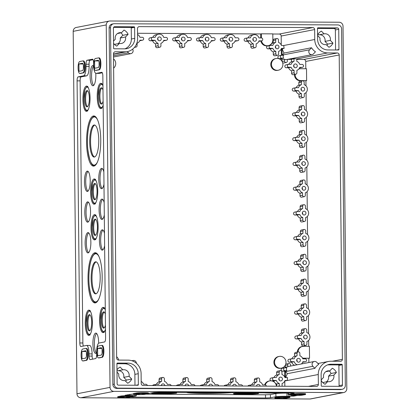 <?xml version="1.0" encoding="UTF-8"?>
<svg xmlns="http://www.w3.org/2000/svg" width="420" height="420" viewBox="0 0 420 420"><rect width="100%" height="100%" fill="white"/><g stroke="black" fill="none" stroke-linecap="round" stroke-linejoin="round"><path stroke-width="0.63" d="M249.575 392.899A12.631 0.683 -0.6 0 1 258.641 393.456A12.631 0.683 -0.6 0 1 246.02 394.27A12.631 0.683 -0.6 0 1 233.384 393.719A12.631 0.683 -0.6 0 1 249.575 392.899M167.664 392.459A12.631 0.683 -0.6 0 1 176.731 393.01A12.631 0.683 -0.6 0 1 164.11 393.824A12.631 0.683 -0.6 0 1 151.473 393.278A12.631 0.683 -0.6 0 1 167.664 392.459M281.579 392.942A12.631 0.683 -0.6 0 1 264.306 392.847M231.646 392.669A25.09 1.349 -0.6 0 1 204.545 393.435A25.09 1.349 -0.6 0 1 186.606 392.427M145.913 394.165L265.498 394.805L270.428 394.611L275.887 393.556L275.924 396.727A8.935 0.483 179.4 0 1 287.018 396.286L293.848 396.097L297.218 395.446M288.151 393.12L286.981 393.115A8.935 0.483 179.4 0 0 275.887 393.556M288.514 392.978L288.53 394.286L294.152 393.167L291.302 392.994L158.907 392.28L153.977 392.474L148.517 393.53A8.935 0.483 179.4 0 1 148.428 393.545M288.53 394.286A8.935 0.483 179.4 0 0 288.162 394.427A8.935 0.483 179.4 0 0 290.582 394.732M130.468 397.152L265.529 397.981L270.459 397.782L275.924 396.727M133.429 393.981L125.108 395.252L129.859 395.435A8.935 0.483 179.4 0 1 136.274 395.829A8.935 0.483 179.4 0 1 135.912 395.971L132.741 396.585M113.584 23.782L112.182 24.056A3.969 3.806 79 0 0 109.127 27.935L112.859 384.421A3.969 3.806 79 0 0 116.713 388.406L340.158 389.613A3.969 3.806 79 0 0 340.872 389.545L342.269 389.277A3.969 3.806 79 0 0 345.324 385.397L341.591 28.912A3.969 3.806 79 0 0 337.743 24.922L114.298 23.72A3.969 3.806 79 0 0 110.528 27.662L114.261 384.153A3.969 3.806 79 0 0 118.115 388.138L341.56 389.34A3.969 3.806 79 0 0 342.269 389.277M339.166 22.234L110.008 21A3.969 3.806 79 0 0 106.239 24.943L110.035 387.382A3.969 3.806 79 0 0 113.883 391.367L343.046 392.6A3.969 3.806 79 0 0 346.815 388.657L343.019 26.224A3.969 3.806 79 0 0 339.166 22.234M282.639 62.738A1.46 1.397 79 0 0 283.721 62.99L286.241 62.501A1.46 1.397 79 0 1 284.56 61.058L284.545 59.22A2.861 2.74 79 0 0 286.461 59.582L312.092 54.621A2.861 2.74 79 0 0 313.509 53.844L315.452 51.807A13.372 12.81 79 0 1 311.53 47.749L309.587 49.786A2.861 2.74 79 0 0 312.092 54.621M286.241 62.501A1.46 1.397 79 0 0 287.364 61.073L287.343 59.409M284.545 59.22L282.019 59.708L282.041 61.336M281.516 55.319A1.46 1.397 79 0 0 281.81 58.207L283.574 58.217A2.861 2.74 79 0 1 283.542 55.304L281.778 55.293A1.46 1.397 79 0 0 281.516 55.319L278.995 55.807A1.46 1.397 79 0 0 279.29 58.695L281.054 58.706A2.861 2.74 79 0 0 282.019 59.708M283.574 58.217L281.054 58.706M284.786 367.789A1.46 1.397 79 0 0 285.08 370.681L282.56 371.17A1.46 1.397 79 0 1 282.266 368.277L284.786 367.789A1.46 1.397 79 0 1 285.049 367.768L286.813 367.773A2.861 2.74 79 0 0 286.844 370.692L284.324 371.18A2.861 2.74 79 0 0 284.687 371.679L285.39 371.543A2.861 2.74 79 0 0 285.448 371.606L287.438 373.663A13.372 12.81 79 0 0 285.847 377.585M285.08 370.681L286.844 370.692M282.56 371.17L284.324 371.18M285.222 365.358A1.46 1.397 79 0 0 285.222 365.431L285.243 367.269A2.861 2.74 79 0 0 284.597 367.826M290.556 366.067L290.546 364.959A1.46 1.397 79 0 0 288.866 363.52A1.46 1.397 79 0 0 287.742 364.943L287.763 366.781L285.243 367.269M288.866 363.52L286.346 364.009A1.46 1.397 79 0 0 285.679 364.35M287.763 366.781A2.861 2.74 79 0 1 288.645 366.44L314.276 361.478A2.861 2.74 79 0 1 316.738 362.276L318.728 364.334A13.372 12.81 79 0 0 314.89 368.351L287.438 373.663M314.276 361.478A2.861 2.74 79 0 0 312.9 366.293L314.89 368.351M309.587 49.786L282.135 55.099A2.861 2.74 79 0 0 282.077 55.162L281.374 55.298A2.861 2.74 79 0 0 281.327 55.356M311.53 47.749L284.083 53.062L282.135 55.099M136.405 363.3A2.861 2.74 79 0 0 132.221 360.854M127.281 51.613L128.473 52.846A2.861 2.74 79 0 0 132.599 49.182M298.546 362.182A1.911 1.832 79 0 0 300.321 359.93A1.911 1.832 79 0 0 298.163 358.397A1.911 1.832 79 0 0 298.546 362.182M301.381 363.972A4.715 4.515 79 0 0 302.841 361.756L305.209 361.767A1.46 1.397 79 0 0 306.584 360.181A1.46 1.397 79 0 0 305.177 358.853L302.81 358.843A4.715 4.515 79 0 0 299.88 355.803L299.854 353.341A1.46 1.397 79 0 0 298.174 351.902A1.46 1.397 79 0 0 297.05 353.33L297.077 355.793A4.715 4.515 79 0 0 294.205 358.796L291.842 358.78A1.46 1.397 79 0 0 290.467 360.37A1.46 1.397 79 0 0 291.874 361.699L294.236 361.709A4.715 4.515 79 0 0 297.171 364.744L297.171 364.786M302.657 362.255L302.683 362.255A1.46 1.397 79 0 0 302.946 362.234L305.471 361.746M297.171 364.744L294.651 365.274M294.236 361.709L291.716 362.197A4.715 4.515 79 0 0 294.651 365.232M291.58 358.806L289.06 359.294A1.46 1.397 79 0 0 289.354 362.187L291.716 362.197M297.077 355.793L294.556 356.276A4.715 4.515 79 0 0 291.869 358.78M298.174 351.902L295.654 352.391A1.46 1.397 79 0 0 294.53 353.819L294.556 356.276M280.644 380.919A1.911 1.832 79 0 0 282.424 378.667A1.911 1.832 79 0 0 278.801 379.181A1.911 1.832 79 0 0 280.644 380.919M280.276 370.639A1.46 1.397 79 0 0 279.153 372.068L276.633 372.556A1.46 1.397 79 0 1 277.756 371.128L280.276 370.639A1.46 1.397 79 0 1 281.951 372.083L281.978 374.546A4.715 4.515 79 0 1 284.912 377.58L287.275 377.591A1.46 1.397 79 0 1 287.579 377.627A13.372 12.81 79 0 0 287.306 380.504L284.76 380.993M279.153 372.068L279.179 374.53A4.715 4.515 79 0 0 276.308 377.533L273.945 377.522A1.46 1.397 79 0 0 272.564 379.108A1.46 1.397 79 0 0 273.971 380.436L276.339 380.447A4.715 4.515 79 0 0 279.274 383.481L279.3 385.943A1.46 1.397 79 0 0 279.326 386.232M282.072 386.248A1.46 1.397 79 0 0 282.098 385.959L282.072 383.497A4.715 4.515 79 0 0 284.944 380.494L287.306 380.504L318.26 374.514L318.365 384.457L308.395 386.389M279.274 383.481L276.748 383.969L276.775 386.216M276.339 380.447L273.819 380.935A4.715 4.515 79 0 0 274.522 382.321M275.226 383.087A4.715 4.515 79 0 0 276.748 383.969M271.819 380.924L273.819 380.935M273.683 377.543L271.157 378.031A1.46 1.397 79 0 0 270.926 380.814M279.179 374.53L276.659 375.018A4.715 4.515 79 0 0 273.971 377.522M276.633 372.556L276.659 375.018M295.459 67.757A1.911 1.832 79 0 0 297.239 65.499A1.911 1.832 79 0 0 293.617 66.013A1.911 1.832 79 0 0 295.459 67.757M288.498 64.376A1.46 1.397 79 0 0 288.787 67.268L286.267 67.757A1.46 1.397 79 0 1 285.978 64.864L288.498 64.376A1.46 1.397 79 0 1 288.76 64.355L291.123 64.365A4.715 4.515 79 0 1 293.995 61.362L293.969 58.9A1.46 1.397 79 0 1 294 58.585A13.372 12.81 79 0 0 296.767 58.916L296.793 61.378A4.715 4.515 79 0 1 299.728 64.412L302.09 64.423A1.46 1.397 79 0 1 302.384 67.316A1.46 1.397 79 0 1 302.122 67.342L299.602 67.825A1.46 1.397 79 0 0 299.864 67.804L302.384 67.316M288.787 67.268L291.155 67.279A4.715 4.515 79 0 0 294.089 70.319L294.116 72.776A1.46 1.397 79 0 0 295.79 74.219A1.46 1.397 79 0 0 296.914 72.791L296.887 70.329A4.715 4.515 79 0 0 299.759 67.326L302.122 67.342M294.089 70.319L291.569 70.802L291.59 73.264A1.46 1.397 79 0 0 293.27 74.708L295.79 74.219M291.155 67.279L288.635 67.767A4.715 4.515 79 0 0 291.569 70.802M286.267 67.757L288.635 67.767M293.995 61.362L291.475 61.85A4.715 4.515 79 0 0 288.787 64.355M294 58.585L292.178 58.937A1.46 1.397 79 0 0 292.147 59.252L291.449 59.388L291.475 61.85M277.169 48.82A1.911 1.832 79 0 0 278.943 46.568A1.911 1.832 79 0 0 275.326 47.082A1.911 1.832 79 0 0 277.169 48.82M318.365 384.457A1.984 1.901 79 0 1 316.481 386.431L143.131 385.497A1.984 1.901 79 0 1 141.209 383.502L141.104 373.558A13.372 12.81 79 0 0 128.132 360.139L118.582 360.087A1.984 1.901 79 0 1 116.655 358.092L113.468 53.749A1.984 1.901 79 0 1 115.353 51.776L124.903 51.828A13.372 12.81 79 0 0 127.307 51.608A13.372 12.81 79 0 0 137.592 38.546L137.492 28.602A1.984 1.901 79 0 1 139.377 26.628L312.721 27.562A1.984 1.901 79 0 1 314.648 29.558L314.748 39.501L283.799 45.491A13.372 12.81 79 0 0 284.13 48.373A1.46 1.397 79 0 1 283.831 48.405L282.009 48.757A1.46 1.397 79 0 0 282.308 48.725A13.372 12.81 79 0 0 284.083 53.062M283.799 45.491L281.431 45.481A4.715 4.515 79 0 0 278.502 42.441L278.476 39.979A1.46 1.397 79 0 0 276.796 38.54A1.46 1.397 79 0 0 275.672 39.968L275.699 42.425A4.715 4.515 79 0 0 272.832 45.434L270.464 45.418A1.46 1.397 79 0 0 269.089 47.009A1.46 1.397 79 0 0 270.496 48.337L272.858 48.347A4.715 4.515 79 0 0 275.793 51.382L275.819 53.844A1.46 1.397 79 0 0 277.499 55.288A1.46 1.397 79 0 0 278.618 53.86L278.596 51.398A4.715 4.515 79 0 0 281.463 48.395L283.831 48.405M284.051 48.389L282.308 48.725M281.279 48.893L282.009 48.757L282.077 55.162M275.793 51.382L273.273 51.87L273.299 54.332A1.46 1.397 79 0 0 274.974 55.771L277.499 55.288M272.858 48.347L270.338 48.836A4.715 4.515 79 0 0 273.273 51.87M270.202 45.444L267.682 45.932A1.46 1.397 79 0 0 267.976 48.82L270.338 48.836M275.699 42.425L273.179 42.913A4.715 4.515 79 0 0 270.491 45.418M276.796 38.54L274.276 39.029A1.46 1.397 79 0 0 273.152 40.451L273.179 42.913M305.445 338.924A1.911 1.832 79 0 0 307.219 336.667A1.911 1.832 79 0 0 303.602 337.187A1.911 1.832 79 0 0 305.445 338.924M306.779 332.546L306.752 330.083A1.46 1.397 79 0 0 305.072 328.645A1.46 1.397 79 0 0 303.949 330.073L303.975 332.53A4.715 4.515 79 0 0 301.108 335.538L298.741 335.522A1.46 1.397 79 0 0 297.365 337.113A1.46 1.397 79 0 0 298.772 338.436L301.135 338.452A4.715 4.515 79 0 0 304.07 341.486L304.096 343.949A1.46 1.397 79 0 0 305.776 345.387A1.46 1.397 79 0 0 306.894 343.964L306.873 341.502A4.715 4.515 79 0 0 306.779 332.546M304.07 341.486L301.55 341.975L301.576 344.437A1.46 1.397 79 0 0 303.25 345.875L305.776 345.387M301.135 338.452L298.615 338.94A4.715 4.515 79 0 0 301.55 341.975M298.478 335.548L295.958 336.037A1.46 1.397 79 0 0 296.252 338.924L298.615 338.94M303.975 332.53L301.455 333.018A4.715 4.515 79 0 0 298.767 335.522M305.072 328.645L302.552 329.133A1.46 1.397 79 0 0 301.429 330.556L301.455 333.018M305.183 314.144A1.911 1.832 79 0 0 306.962 311.887A1.911 1.832 79 0 0 303.34 312.401A1.911 1.832 79 0 0 305.183 314.144M306.516 307.766L306.49 305.303A1.46 1.397 79 0 0 304.815 303.86A1.46 1.397 79 0 0 303.692 305.288L303.718 307.75A4.715 4.515 79 0 0 300.846 310.753L298.483 310.742A1.46 1.397 79 0 0 297.103 312.328A1.46 1.397 79 0 0 298.51 313.656L300.877 313.667A4.715 4.515 79 0 0 303.812 316.706L303.839 319.163A1.46 1.397 79 0 0 305.513 320.607A1.46 1.397 79 0 0 306.637 319.179L306.611 316.717A4.715 4.515 79 0 0 306.516 307.766M303.812 316.706L301.292 317.189L301.313 319.651A1.46 1.397 79 0 0 302.993 321.095L305.513 320.607M300.877 313.667L298.358 314.155A4.715 4.515 79 0 0 301.292 317.189M298.221 310.763L295.701 311.252A1.46 1.397 79 0 0 295.99 314.144L298.358 314.155M303.718 307.75L301.198 308.238A4.715 4.515 79 0 0 298.51 310.742M304.815 303.86L302.295 304.348A1.46 1.397 79 0 0 301.171 305.776L301.198 308.238M304.925 289.359A1.911 1.832 79 0 0 306.7 287.102A1.911 1.832 79 0 0 303.082 287.621A1.911 1.832 79 0 0 304.925 289.359M306.259 282.98L306.233 280.518A1.46 1.397 79 0 0 304.553 279.08A1.46 1.397 79 0 0 303.434 280.502L303.455 282.965A4.715 4.515 79 0 0 300.589 285.968L298.221 285.957A1.46 1.397 79 0 0 296.846 287.543A1.46 1.397 79 0 0 298.252 288.871L300.62 288.887A4.715 4.515 79 0 0 303.55 291.921L303.576 294.383A1.46 1.397 79 0 0 305.256 295.822A1.46 1.397 79 0 0 306.38 294.399L306.353 291.937A4.715 4.515 79 0 0 306.259 282.98M303.55 291.921L301.03 292.409L301.056 294.871A1.46 1.397 79 0 0 302.736 296.31L305.256 295.822M300.62 288.887L298.095 289.369A4.715 4.515 79 0 0 301.03 292.409M297.959 285.983L295.439 286.471A1.46 1.397 79 0 0 295.733 289.359L298.095 289.369M303.455 282.965L300.935 283.453A4.715 4.515 79 0 0 298.247 285.957M304.553 279.08L302.032 279.568A1.46 1.397 79 0 0 300.909 280.991L300.935 283.453M304.663 264.574A1.911 1.832 79 0 0 306.443 262.316A1.911 1.832 79 0 0 302.82 262.836A1.911 1.832 79 0 0 304.663 264.574M305.996 258.195L305.97 255.733A1.46 1.397 79 0 0 304.295 254.294A1.46 1.397 79 0 0 303.172 255.717L303.198 258.179A4.715 4.515 79 0 0 300.326 261.188L297.964 261.172A1.46 1.397 79 0 0 296.583 262.762A1.46 1.397 79 0 0 297.995 264.086L300.358 264.101A4.715 4.515 79 0 0 303.293 267.136L303.319 269.598A1.46 1.397 79 0 0 304.994 271.036A1.46 1.397 79 0 0 306.117 269.614L306.091 267.151A4.715 4.515 79 0 0 305.996 258.195M303.293 267.136L300.772 267.624L300.799 270.086A1.46 1.397 79 0 0 302.474 271.525L304.994 271.036M300.358 264.101L297.838 264.59A4.715 4.515 79 0 0 300.772 267.624M297.701 261.198L295.181 261.686A1.46 1.397 79 0 0 295.47 264.574L297.838 264.59M303.198 258.179L300.678 258.668A4.715 4.515 79 0 0 297.99 261.172M304.295 254.294L301.775 254.783A1.46 1.397 79 0 0 300.652 256.205L300.678 258.668M304.406 239.789A1.911 1.832 79 0 0 306.185 237.536A1.911 1.832 79 0 0 302.563 238.051A1.911 1.832 79 0 0 304.406 239.789M305.739 233.415L305.713 230.953A1.46 1.397 79 0 0 304.038 229.509A1.46 1.397 79 0 0 302.915 230.937L302.941 233.399A4.715 4.515 79 0 0 300.069 236.402L297.701 236.392A1.46 1.397 79 0 0 296.326 237.977A1.46 1.397 79 0 0 297.733 239.305L300.101 239.316A4.715 4.515 79 0 0 303.03 242.351L303.056 244.813A1.46 1.397 79 0 0 304.736 246.257A1.46 1.397 79 0 0 305.86 244.828L305.834 242.366A4.715 4.515 79 0 0 305.739 233.415M303.03 242.351L300.51 242.839L300.536 245.301A1.46 1.397 79 0 0 302.216 246.745L304.736 246.257M300.101 239.316L297.575 239.804A4.715 4.515 79 0 0 300.51 242.839M297.439 236.413L294.919 236.901A1.46 1.397 79 0 0 295.213 239.794L297.575 239.804M302.941 233.399L300.416 233.888A4.715 4.515 79 0 0 297.728 236.392M304.038 229.509L301.513 229.997A1.46 1.397 79 0 0 300.389 231.425L300.416 233.888M304.148 215.009A1.911 1.832 79 0 0 305.923 212.751A1.911 1.832 79 0 0 302.3 213.271A1.911 1.832 79 0 0 304.148 215.009M305.477 208.63L305.456 206.167A1.46 1.397 79 0 0 303.776 204.729A1.46 1.397 79 0 0 302.652 206.152L302.678 208.614A4.715 4.515 79 0 0 299.806 211.617L297.444 211.607A1.46 1.397 79 0 0 296.069 213.192A1.46 1.397 79 0 0 297.476 214.52L299.838 214.531A4.715 4.515 79 0 0 302.773 217.571L302.799 220.033A1.46 1.397 79 0 0 304.474 221.471A1.46 1.397 79 0 0 305.597 220.048L305.571 217.586A4.715 4.515 79 0 0 305.477 208.63M302.773 217.571L300.253 218.059L300.279 220.521A1.46 1.397 79 0 0 301.954 221.959L304.474 221.471M299.838 214.531L297.318 215.019A4.715 4.515 79 0 0 300.253 218.059M297.181 211.633L294.661 212.116A1.46 1.397 79 0 0 294.956 215.009L297.318 215.019M302.678 208.614L300.158 209.102A4.715 4.515 79 0 0 297.47 211.607M303.776 204.729L301.256 205.217A1.46 1.397 79 0 0 300.132 206.64L300.158 209.102M303.886 190.223A1.911 1.832 79 0 0 305.666 187.966A1.911 1.832 79 0 0 302.043 188.486A1.911 1.832 79 0 0 303.886 190.223M305.219 183.845L305.193 181.382A1.46 1.397 79 0 0 303.518 179.944A1.46 1.397 79 0 0 302.395 181.367L302.421 183.829A4.715 4.515 79 0 0 299.549 186.837L297.181 186.821A1.46 1.397 79 0 0 295.806 188.407A1.46 1.397 79 0 0 297.213 189.735L299.581 189.751A4.715 4.515 79 0 0 302.516 192.785L302.536 195.248A1.46 1.397 79 0 0 304.217 196.686A1.46 1.397 79 0 0 305.34 195.263L305.314 192.801A4.715 4.515 79 0 0 305.219 183.845M302.516 192.785L299.99 193.274L300.017 195.736A1.46 1.397 79 0 0 301.697 197.174L304.217 196.686M299.581 189.751L297.061 190.239A4.715 4.515 79 0 0 299.99 193.274M296.924 186.847L294.399 187.336A1.46 1.397 79 0 0 294.693 190.223L297.061 190.239M302.421 183.829L299.901 184.317A4.715 4.515 79 0 0 297.213 186.821M303.518 179.944L300.993 180.432A1.46 1.397 79 0 0 299.875 181.855L299.901 184.317M303.629 165.438A1.911 1.832 79 0 0 305.403 163.186A1.911 1.832 79 0 0 301.786 163.7A1.911 1.832 79 0 0 303.629 165.438M304.962 159.059L304.936 156.602A1.46 1.397 79 0 0 303.256 155.159A1.46 1.397 79 0 0 302.132 156.587L302.159 159.049A4.715 4.515 79 0 0 299.292 162.052L296.924 162.041A1.46 1.397 79 0 0 295.549 163.627A1.46 1.397 79 0 0 296.956 164.955L299.318 164.966A4.715 4.515 79 0 0 302.253 168L302.279 170.462A1.46 1.397 79 0 0 303.959 171.906A1.46 1.397 79 0 0 305.078 170.478L305.051 168.016A4.715 4.515 79 0 0 304.962 159.059M302.253 168L299.733 168.488L299.759 170.951A1.46 1.397 79 0 0 301.434 172.394L303.959 171.906M299.318 164.966L296.798 165.454A4.715 4.515 79 0 0 299.733 168.488M296.662 162.062L294.142 162.55A1.46 1.397 79 0 0 294.436 165.443L296.798 165.454M302.159 159.049L299.639 159.537A4.715 4.515 79 0 0 296.951 162.041M303.256 155.159L300.736 155.647A1.46 1.397 79 0 0 299.612 157.075L299.639 159.537M303.366 140.658A1.911 1.832 79 0 0 305.146 138.401A1.911 1.832 79 0 0 301.523 138.92A1.911 1.832 79 0 0 303.366 140.658M304.7 134.279L304.673 131.817A1.46 1.397 79 0 0 302.998 130.379A1.46 1.397 79 0 0 301.875 131.801L301.901 134.264A4.715 4.515 79 0 0 299.03 137.267L296.667 137.256A1.46 1.397 79 0 0 295.286 138.841A1.46 1.397 79 0 0 296.693 140.17L299.061 140.18A4.715 4.515 79 0 0 301.996 143.22L302.022 145.682A1.46 1.397 79 0 0 303.697 147.121A1.46 1.397 79 0 0 304.82 145.693L304.794 143.236A4.715 4.515 79 0 0 304.7 134.279M301.996 143.22L299.471 143.708L299.497 146.171A1.46 1.397 79 0 0 301.177 147.609L303.697 147.121M299.061 140.18L296.541 140.668A4.715 4.515 79 0 0 299.471 143.708M296.405 137.277L293.879 137.765A1.46 1.397 79 0 0 294.173 140.658L296.541 140.668M301.901 134.264L299.381 134.752A4.715 4.515 79 0 0 296.693 137.256M302.998 130.379L300.479 130.862A1.46 1.397 79 0 0 299.355 132.29L299.381 134.752M303.109 115.873A1.911 1.832 79 0 0 304.883 113.615A1.911 1.832 79 0 0 301.266 114.135A1.911 1.832 79 0 0 303.109 115.873M304.442 109.494L304.416 107.032A1.46 1.397 79 0 0 302.736 105.593A1.46 1.397 79 0 0 301.613 107.016L301.639 109.478A4.715 4.515 79 0 0 298.772 112.487L296.405 112.471A1.46 1.397 79 0 0 295.029 114.056A1.46 1.397 79 0 0 296.436 115.385L298.798 115.4A4.715 4.515 79 0 0 301.733 118.435L301.76 120.897A1.46 1.397 79 0 0 303.44 122.336A1.46 1.397 79 0 0 304.563 120.913L304.537 118.451A4.715 4.515 79 0 0 304.442 109.494M301.733 118.435L299.213 118.923L299.24 121.385A1.46 1.397 79 0 0 300.914 122.824L303.44 122.336M298.798 115.4L296.279 115.889A4.715 4.515 79 0 0 299.213 118.923M296.142 112.497L293.622 112.985A1.46 1.397 79 0 0 293.916 115.873L296.279 115.889M301.639 109.478L299.119 109.967A4.715 4.515 79 0 0 296.431 112.471M302.736 105.593L300.216 106.082A1.46 1.397 79 0 0 299.093 107.504L299.119 109.967M302.846 91.088A1.911 1.832 79 0 0 304.626 88.835A1.911 1.832 79 0 0 302.463 87.302A1.911 1.832 79 0 0 302.846 91.088M304.18 84.709L304.154 82.252A1.46 1.397 79 0 0 302.479 80.808A1.46 1.397 79 0 0 301.355 82.236L301.381 84.698A4.715 4.515 79 0 0 298.51 87.701L296.147 87.686A1.46 1.397 79 0 0 294.767 89.276A1.46 1.397 79 0 0 296.179 90.605L298.541 90.615A4.715 4.515 79 0 0 301.476 93.65L301.502 96.112A1.46 1.397 79 0 0 303.177 97.555A1.46 1.397 79 0 0 304.3 96.127L304.274 93.665A4.715 4.515 79 0 0 304.18 84.709M301.476 93.65L298.956 94.138L298.982 96.6A1.46 1.397 79 0 0 300.657 98.044L303.177 97.555M298.541 90.615L296.021 91.103A4.715 4.515 79 0 0 298.956 94.138M295.885 87.712L293.365 88.2A1.46 1.397 79 0 0 293.654 91.093L296.021 91.103M301.381 84.698L298.862 85.181A4.715 4.515 79 0 0 296.173 87.686M302.479 80.808L299.959 81.296A1.46 1.397 79 0 0 298.835 82.724L298.862 85.181M260.143 386.127A1.911 1.832 79 0 0 256.494 386.106M266.369 386.159A1.46 1.397 79 0 0 264.973 384.904L262.605 384.893A4.715 4.515 79 0 0 259.675 381.859L259.649 379.397A1.46 1.397 79 0 0 257.969 377.953A1.46 1.397 79 0 0 256.846 379.381L256.872 381.843A4.715 4.515 79 0 0 254 384.846L251.638 384.836A1.46 1.397 79 0 0 250.268 386.075M251.375 384.856L248.855 385.345A1.46 1.397 79 0 0 247.905 386.059M256.872 381.843L254.352 382.331A4.715 4.515 79 0 0 251.664 384.836M257.969 377.953L255.449 378.441A1.46 1.397 79 0 0 254.326 379.869L254.352 382.331M236.329 386.001A1.911 1.832 79 0 0 232.685 385.98M242.56 386.032A1.46 1.397 79 0 0 241.159 384.778L238.796 384.767A4.715 4.515 79 0 0 235.862 381.728L235.835 379.265A1.46 1.397 79 0 0 234.161 377.827A1.46 1.397 79 0 0 233.037 379.25L233.063 381.712A4.715 4.515 79 0 0 230.191 384.72L227.829 384.704A1.46 1.397 79 0 0 226.453 385.943M227.566 384.731L225.041 385.219A1.46 1.397 79 0 0 224.091 385.933M233.063 381.712L230.543 382.2A4.715 4.515 79 0 0 227.855 384.704M234.161 377.827L231.641 378.315A1.46 1.397 79 0 0 230.517 379.738L230.543 382.2M212.52 385.87A1.911 1.832 79 0 0 208.871 385.849M218.747 385.901A1.46 1.397 79 0 0 217.35 384.652L214.982 384.636A4.715 4.515 79 0 0 212.053 381.602L212.027 379.139A1.46 1.397 79 0 0 210.347 377.701A1.46 1.397 79 0 0 209.223 379.124L209.249 381.586A4.715 4.515 79 0 0 206.383 384.589L204.015 384.578A1.46 1.397 79 0 0 202.645 385.817M203.753 384.599L201.233 385.088A1.46 1.397 79 0 0 200.282 385.807M209.249 381.586L206.729 382.074A4.715 4.515 79 0 0 204.041 384.578M210.347 377.701L207.827 378.184A1.46 1.397 79 0 0 206.703 379.612L206.729 382.074M188.706 385.744A1.911 1.832 79 0 0 185.062 385.723M194.938 385.775A1.46 1.397 79 0 0 193.536 384.52L191.173 384.51A4.715 4.515 79 0 0 188.239 381.47L188.213 379.008A1.46 1.397 79 0 0 186.538 377.57A1.46 1.397 79 0 0 185.414 378.998L185.441 381.455A4.715 4.515 79 0 0 182.569 384.463L180.206 384.447A1.46 1.397 79 0 0 178.831 385.686M179.944 384.473L177.418 384.962A1.46 1.397 79 0 0 176.468 385.675M185.441 381.455L182.921 381.943A4.715 4.515 79 0 0 180.233 384.447M186.538 377.57L184.018 378.058A1.46 1.397 79 0 0 182.894 379.481L182.921 381.943M164.897 385.613A1.911 1.832 79 0 0 161.249 385.592M171.124 385.649A1.46 1.397 79 0 0 169.727 384.394L167.359 384.379A4.715 4.515 79 0 0 164.43 381.344L164.404 378.882A1.46 1.397 79 0 0 162.724 377.444A1.46 1.397 79 0 0 161.6 378.866L161.627 381.329A4.715 4.515 79 0 0 158.76 384.332L156.392 384.321A1.46 1.397 79 0 0 155.022 385.56M156.13 384.347L153.61 384.83A1.46 1.397 79 0 0 152.659 385.55M161.627 381.329L159.107 381.817A4.715 4.515 79 0 0 156.418 384.321M162.724 377.444L160.204 377.932A1.46 1.397 79 0 0 159.08 379.355L159.107 381.817M147.315 385.518A1.46 1.397 79 0 0 145.913 384.263L143.551 384.253A4.715 4.515 79 0 0 141.183 381.455M254.709 41.265A1.911 1.832 79 0 0 256.484 39.008A1.911 1.832 79 0 0 252.861 39.527A1.911 1.832 79 0 0 254.709 41.265M261.34 37.937L258.972 37.921A4.715 4.515 79 0 0 250.367 37.879L248.005 37.863A1.46 1.397 79 0 0 246.629 39.449A1.46 1.397 79 0 0 248.036 40.777L250.399 40.793A4.715 4.515 79 0 0 253.334 43.827L253.36 46.289A1.46 1.397 79 0 0 255.035 47.728A1.46 1.397 79 0 0 256.158 46.305L256.132 43.843A4.715 4.515 79 0 0 259.003 40.84L261.371 40.85A1.46 1.397 79 0 0 262.747 39.265A1.46 1.397 79 0 0 261.34 37.937M258.82 41.338L258.846 41.338A1.46 1.397 79 0 0 259.109 41.312L261.628 40.824M253.334 43.827L250.814 44.315L250.84 46.777A1.46 1.397 79 0 0 252.515 48.216L255.035 47.728M250.399 40.793L247.879 41.281A4.715 4.515 79 0 0 250.814 44.315M247.742 37.889L245.222 38.377A1.46 1.397 79 0 0 245.516 41.265L247.879 41.281M253.79 34.729L251.27 35.217A4.715 4.515 79 0 0 248.031 37.863M230.895 41.139A1.911 1.832 79 0 0 232.675 38.882A1.911 1.832 79 0 0 229.052 39.396A1.911 1.832 79 0 0 230.895 41.139M237.526 37.805L235.163 37.795A4.715 4.515 79 0 0 226.559 37.748L224.191 37.737A1.46 1.397 79 0 0 222.815 39.323A1.46 1.397 79 0 0 224.222 40.651L226.59 40.661A4.715 4.515 79 0 0 229.52 43.701L229.546 46.158A1.46 1.397 79 0 0 231.226 47.602A1.46 1.397 79 0 0 232.349 46.174L232.323 43.712A4.715 4.515 79 0 0 235.195 40.709L237.557 40.724A1.46 1.397 79 0 0 238.933 39.134A1.46 1.397 79 0 0 237.526 37.805M235.011 41.207L235.037 41.207A1.46 1.397 79 0 0 235.3 41.186L237.82 40.698M229.52 43.701L227 44.189L227.026 46.646A1.46 1.397 79 0 0 228.706 48.09L231.226 47.602M226.59 40.661L224.07 41.149A4.715 4.515 79 0 0 227 44.189M223.928 37.758L221.408 38.246A1.46 1.397 79 0 0 221.702 41.139L224.07 41.149M229.982 34.598L227.456 35.086A4.715 4.515 79 0 0 224.222 37.737M207.086 41.008A1.911 1.832 79 0 0 208.861 38.75A1.911 1.832 79 0 0 205.238 39.27A1.911 1.832 79 0 0 207.086 41.008M213.717 37.679L211.349 37.663A4.715 4.515 79 0 0 202.745 37.621L200.382 37.606A1.46 1.397 79 0 0 199.007 39.191A1.46 1.397 79 0 0 200.413 40.52L202.776 40.535A4.715 4.515 79 0 0 205.711 43.57L205.737 46.032A1.46 1.397 79 0 0 207.412 47.471A1.46 1.397 79 0 0 208.535 46.048L208.509 43.586A4.715 4.515 79 0 0 211.381 40.583L213.749 40.593A1.46 1.397 79 0 0 215.124 39.008A1.46 1.397 79 0 0 213.717 37.679M211.197 41.081L211.223 41.081A1.46 1.397 79 0 0 211.486 41.055L214.011 40.567M205.711 43.57L203.191 44.058L203.217 46.52A1.46 1.397 79 0 0 204.892 47.959L207.412 47.471M202.776 40.535L200.256 41.023A4.715 4.515 79 0 0 203.191 44.058M200.12 37.632L197.6 38.12A1.46 1.397 79 0 0 197.894 41.008L200.256 41.023M206.167 34.471L203.648 34.96A4.715 4.515 79 0 0 200.408 37.606M183.272 40.882A1.911 1.832 79 0 0 185.052 38.624A1.911 1.832 79 0 0 181.429 39.139A1.911 1.832 79 0 0 183.272 40.882M189.903 37.548L187.541 37.538A4.715 4.515 79 0 0 178.936 37.49L176.568 37.48A1.46 1.397 79 0 0 175.192 39.065A1.46 1.397 79 0 0 176.6 40.394L178.967 40.404A4.715 4.515 79 0 0 181.902 43.444L181.923 45.906A1.46 1.397 79 0 0 183.603 47.345A1.46 1.397 79 0 0 184.727 45.916L184.7 43.46A4.715 4.515 79 0 0 187.572 40.451L189.934 40.467A1.46 1.397 79 0 0 191.31 38.876A1.46 1.397 79 0 0 189.903 37.548M187.388 40.955L187.415 40.955A1.46 1.397 79 0 0 187.677 40.929L190.197 40.441M181.902 43.444L179.377 43.932L179.403 46.389A1.46 1.397 79 0 0 181.083 47.833L183.603 47.345M178.967 40.404L176.447 40.892A4.715 4.515 79 0 0 179.377 43.932M176.311 37.501L173.785 37.989A1.46 1.397 79 0 0 174.079 40.882L176.447 40.892M182.359 34.34L179.834 34.829A4.715 4.515 79 0 0 176.6 37.48M159.464 40.751A1.911 1.832 79 0 0 161.238 38.493A1.911 1.832 79 0 0 157.616 39.013A1.911 1.832 79 0 0 159.464 40.751M166.094 37.422L163.727 37.412A4.715 4.515 79 0 0 155.122 37.364L152.759 37.349A1.46 1.397 79 0 0 151.384 38.939A1.46 1.397 79 0 0 152.791 40.262L155.153 40.278A4.715 4.515 79 0 0 158.088 43.312L158.114 45.775A1.46 1.397 79 0 0 159.789 47.213A1.46 1.397 79 0 0 160.912 45.791L160.886 43.328A4.715 4.515 79 0 0 163.758 40.325L166.126 40.336A1.46 1.397 79 0 0 167.501 38.75A1.46 1.397 79 0 0 166.094 37.422M163.574 40.824L163.601 40.824A1.46 1.397 79 0 0 163.863 40.798L166.388 40.309M158.088 43.312L155.568 43.801L155.594 46.263A1.46 1.397 79 0 0 157.269 47.702L159.789 47.213M155.153 40.278L152.633 40.766A4.715 4.515 79 0 0 155.568 43.801M152.497 37.375L149.977 37.863A1.46 1.397 79 0 0 150.271 40.751L152.633 40.766M158.545 34.214L156.025 34.703A4.715 4.515 79 0 0 152.785 37.349M134.899 46.835A1.46 1.397 79 0 0 137.104 45.659L137.078 43.202A4.715 4.515 79 0 0 139.949 40.194L142.312 40.21A1.46 1.397 79 0 0 143.687 38.619A1.46 1.397 79 0 0 142.28 37.291L139.918 37.28A4.715 4.515 79 0 0 137.55 34.482M139.766 40.698L139.792 40.698A1.46 1.397 79 0 0 140.054 40.672L142.574 40.184M276.47 386.216A5.959 5.707 79 0 0 265.314 384.951M269.656 380.909L268.952 381.045A5.959 5.707 79 0 0 264.668 384.904M261.545 40.845A5.959 5.707 79 0 0 272.869 39.816L272.806 33.868L261.377 33.81L261.418 37.937M260.846 40.976A5.959 5.707 79 0 0 267.582 45.77L268.286 45.633M261.377 33.81L260.673 33.941L260.715 37.931M295.139 74.345A5.959 5.707 79 0 0 300.914 80.614L306.626 80.64L306.506 68.749L300.788 68.717A5.959 5.707 79 0 0 298.772 69.09M294.441 74.482A5.959 5.707 79 0 0 300.216 80.745L306.626 80.64M299.717 68.817L299.019 68.948A5.959 5.707 79 0 0 298.862 68.985M302.453 358.008A5.959 5.707 79 0 0 303.823 358.187L309.535 358.218L309.409 346.322L303.697 346.29A5.959 5.707 79 0 0 298.048 351.929M302.6 358.297A5.959 5.707 79 0 0 303.119 358.323L309.535 358.218M302.626 346.39L301.928 346.526A5.959 5.707 79 0 0 297.35 352.065M280.355 368.225A5.959 5.707 79 0 0 285.894 361.19A5.959 5.707 79 0 0 274.606 362.801A5.959 5.707 79 0 0 280.355 368.225M279.158 356.428L278.46 356.559A5.959 5.707 79 0 0 279.652 368.356A5.959 5.707 79 0 0 280.723 368.256L281.426 368.125M277.237 70.324A5.959 5.707 79 0 0 282.776 63.289A5.959 5.707 79 0 0 271.488 64.906A5.959 5.707 79 0 0 277.237 70.324M276.04 58.527L275.342 58.663A5.959 5.707 79 0 0 276.533 70.46A5.959 5.707 79 0 0 277.604 70.361L278.303 70.224M118.697 360.087A5.959 5.707 79 0 0 116.639 356.732M113.62 68.15A5.959 5.707 79 0 0 113.521 58.832M125.78 381.218A8.935 8.558 79 0 0 126.394 380.074L123.758 377.344L129.077 376.315A5.46 5.229 79 0 0 122.803 369.815L117.479 370.844L116.981 370.335M123.758 377.344A5.46 5.229 79 0 0 117.684 370.808M126.394 380.074L131.717 379.045L129.077 376.315M124.877 380.536L127.722 383.229A8.935 8.558 79 0 0 131.717 379.045M117.002 372.136L118.808 374A5.46 5.229 79 0 0 125.081 380.499M122.803 369.815L120.162 367.085A8.935 8.558 79 0 0 116.975 369.836M118.031 43.691A5.46 5.229 79 0 0 120.204 38.031L122.787 35.327A8.935 8.558 79 0 0 121.076 32.844M120.204 38.031L125.528 36.997L128.105 34.298A8.935 8.558 79 0 0 124.021 30.067L121.438 32.771A5.46 5.229 79 0 0 115.301 39.202L113.537 41.05M122.787 35.327L128.105 34.298M114.429 44.389L119.385 43.428A5.46 5.229 79 0 0 125.528 36.997M113.558 43.344A8.935 8.558 79 0 0 116.802 46.132L119.385 43.428M117.469 33.542L121.438 32.771M326.34 381.854A5.46 5.229 79 0 0 328.508 376.189L331.091 373.49A8.935 8.558 79 0 0 329.38 371.002M328.508 376.189L333.832 375.16L336.415 372.456A8.935 8.558 79 0 0 332.33 368.23L329.747 370.933A5.46 5.229 79 0 0 323.605 377.365L321.185 379.901M331.091 373.49L336.415 372.456M322.733 382.552L327.689 381.591A5.46 5.229 79 0 0 333.832 375.16M321.185 380.394A8.935 8.558 79 0 0 325.106 384.295L327.689 381.591M325.778 371.7L329.747 370.933M327.022 45.266A8.935 8.558 79 0 0 327.642 44.121L325.006 41.391L330.325 40.362A5.46 5.229 79 0 0 324.051 33.863L318.728 34.897L318.029 34.178M325.006 41.391A5.46 5.229 79 0 0 318.932 34.855M327.642 44.121L332.966 43.092L330.325 40.362M326.125 44.583L328.965 47.276A8.935 8.558 79 0 0 332.966 43.092M317.572 35.485L320.05 38.047A5.46 5.229 79 0 0 326.33 44.546M324.051 33.863L321.41 31.133A8.935 8.558 79 0 0 317.567 34.986M134.988 385.245L134.878 374.362A10.553 10.106 79 0 0 124.64 363.772L116.912 363.731M138.238 373.711A10.553 10.106 79 0 0 128.006 363.122L117.385 363.064A0.499 0.478 79 0 0 116.912 363.557L117.122 383.759A1.391 1.334 79 0 0 118.472 385.156L137.881 385.261A0.499 0.478 79 0 0 138.353 384.767L138.238 373.711L134.878 374.362M124.898 48.846A10.553 10.106 79 0 0 131.365 39.013L131.25 27.956A0.499 0.478 79 0 0 130.767 27.457L113.584 27.368M134.726 38.362L134.61 27.305A0.499 0.478 79 0 0 134.127 26.812L114.718 26.707A1.391 1.334 79 0 0 113.4 28.088L113.61 48.29A0.499 0.478 79 0 0 114.093 48.788L124.714 48.846A10.553 10.106 79 0 0 126.609 48.668A10.553 10.106 79 0 0 134.726 38.362L131.365 39.013M338.909 386.342A1.391 1.334 79 0 0 339.092 385.628L338.882 365.421A0.499 0.478 79 0 0 338.399 364.922L327.779 364.865A10.553 10.106 79 0 0 327.595 364.87M342.452 384.977L342.242 364.77A0.499 0.478 79 0 0 341.759 364.271L331.144 364.214A10.553 10.106 79 0 0 329.248 364.392A10.553 10.106 79 0 0 321.127 374.698L321.242 385.754A0.499 0.478 79 0 0 321.725 386.253L341.135 386.358A1.391 1.334 79 0 0 342.452 384.977L339.092 385.628M335.58 49.98L335.37 29.951A1.391 1.334 79 0 0 334.021 28.555L317.499 28.466M338.73 29.3A1.391 1.334 79 0 0 337.381 27.904L317.971 27.799A0.499 0.478 79 0 0 317.499 28.292L317.615 39.349A10.553 10.106 79 0 0 327.852 49.938L338.473 49.996A0.499 0.478 79 0 0 338.94 49.502L338.73 29.3L335.37 29.951M99.12 65.867L99.078 61.619M94.595 60.932L94.668 68.287L98.411 67.562L98.994 66.224A2.84 0.803 90.3 0 0 98.942 61.315L98.333 60.207L94.595 60.932L98.742 60.953M102.133 353.356L102.086 349.109M97.603 348.421L97.681 355.777L101.42 355.052L102.008 353.714A2.84 0.803 90.3 0 0 101.955 348.805L101.341 347.697L97.603 348.421L101.755 348.443M86.447 356.396L86.399 352.144M81.916 351.456L81.995 358.811L85.733 358.087L86.32 356.748A2.84 0.803 90.3 0 0 86.268 351.839L85.659 350.731L81.916 351.456L86.069 351.477M83.433 68.906L83.391 64.654M78.908 63.966L78.986 71.321L82.724 70.597L83.307 69.258A2.84 0.803 90.3 0 0 83.26 64.349L82.645 63.242L78.908 63.966L83.06 63.987M104.622 245.705A10.169 2.872 90.3 0 1 102.265 250.152A10.169 2.872 90.3 0 1 99.409 239.972A10.169 2.872 90.3 0 1 102.375 229.824A10.169 2.872 90.3 0 1 104.491 233.389M104.302 214.972A10.169 2.872 90.3 0 1 101.945 219.424A10.169 2.872 90.3 0 1 99.083 209.239A10.169 2.872 90.3 0 1 102.055 199.091A10.169 2.872 90.3 0 1 104.171 202.661M103.976 184.238A10.169 2.872 90.3 0 1 101.624 188.69A10.169 2.872 90.3 0 1 98.763 178.511A10.169 2.872 90.3 0 1 101.729 168.362A10.169 2.872 90.3 0 1 103.85 171.927M105.493 329.238A12.631 3.565 90.3 0 1 103.1 332.619A12.631 3.565 90.3 0 1 99.55 319.972A12.631 3.565 90.3 0 1 103.236 307.361A12.631 3.565 90.3 0 1 105.294 309.86M103.152 105.194A12.631 3.565 90.3 0 1 100.753 108.575A12.631 3.565 90.3 0 1 97.204 95.928A12.631 3.565 90.3 0 1 100.889 83.317A12.631 3.565 90.3 0 1 102.947 85.817M90.862 242.198A10.169 2.872 90.3 0 1 87.98 252.919A10.169 2.872 90.3 0 1 85.123 242.739A10.169 2.872 90.3 0 1 88.09 232.591A10.169 2.872 90.3 0 1 90.862 242.198M90.536 211.465A10.169 2.872 90.3 0 1 87.659 222.185A10.169 2.872 90.3 0 1 84.798 212.006A10.169 2.872 90.3 0 1 87.77 201.857A10.169 2.872 90.3 0 1 90.536 211.465M90.216 180.737A10.169 2.872 90.3 0 1 87.339 191.457A10.169 2.872 90.3 0 1 84.478 181.277A10.169 2.872 90.3 0 1 87.444 171.124A10.169 2.872 90.3 0 1 90.216 180.737M92.389 322.067A12.631 3.565 90.3 0 1 88.814 335.381A12.631 3.565 90.3 0 1 85.265 322.733A12.631 3.565 90.3 0 1 88.951 310.128A12.631 3.565 90.3 0 1 92.389 322.067M90.048 98.023A12.631 3.565 90.3 0 1 86.468 111.337A12.631 3.565 90.3 0 1 82.919 98.689A12.631 3.565 90.3 0 1 86.604 86.084A12.631 3.565 90.3 0 1 90.048 98.023M96.621 352.926A10.169 2.872 90.3 0 1 95.77 353.43A10.169 2.872 90.3 0 1 92.909 343.25A10.169 2.872 90.3 0 1 95.881 333.097A10.169 2.872 90.3 0 1 98.648 342.709A10.169 2.872 90.3 0 1 98.648 343.208M95.786 73.322A10.169 2.872 90.3 0 1 95.844 75.044A10.169 2.872 90.3 0 1 92.967 85.764A10.169 2.872 90.3 0 1 90.106 75.584A10.169 2.872 90.3 0 1 93.077 65.436A10.169 2.872 90.3 0 1 93.623 65.657M98.128 226.585A12.631 3.565 90.3 0 1 94.552 239.904A12.631 3.565 90.3 0 1 90.998 227.257A12.631 3.565 90.3 0 1 94.689 214.652A12.631 3.565 90.3 0 1 98.128 226.585M97.755 190.901A12.631 3.565 90.3 0 1 94.18 204.215A12.631 3.565 90.3 0 1 90.626 191.567A12.631 3.565 90.3 0 1 94.316 178.962A12.631 3.565 90.3 0 1 97.755 190.901M102.17 276.465A25.09 7.082 90.3 0 1 95.067 302.92A25.09 7.082 90.3 0 1 88.011 277.798A25.09 7.082 90.3 0 1 95.34 252.751A25.09 7.082 90.3 0 1 102.17 276.465M100.742 139.66A25.09 7.082 90.3 0 1 93.634 166.115A25.09 7.082 90.3 0 1 86.578 140.989A25.09 7.082 90.3 0 1 93.907 115.946A25.09 7.082 90.3 0 1 100.742 139.66M83.386 346.048A3.775 1.066 90.3 0 1 82.866 342.983L80.12 80.871A3.775 1.066 90.3 0 1 81.144 76.897L86.662 75.831A8.935 2.52 90.3 0 0 89.093 66.418L89.066 64.239A3.775 1.066 90.3 0 1 90.095 60.265L93.067 59.687M89.486 345.476A8.935 2.52 90.3 0 1 89.628 345.461A8.935 2.52 90.3 0 1 92.101 353.908L89.056 353.892L89.077 356.071A3.775 1.066 90.3 0 0 90.121 359.641A3.775 1.066 90.3 0 0 90.179 359.635L95.613 358.58A3.775 1.066 90.3 0 0 96.642 354.611L96.616 352.427A8.935 2.52 90.3 0 1 99.047 343.019L104.564 341.948A3.775 1.066 90.3 0 0 105.588 337.979L102.842 75.868A3.775 1.066 90.3 0 0 101.798 72.298A3.775 1.066 90.3 0 0 101.74 72.303L96.222 73.374A8.935 2.52 90.3 0 1 96.08 73.385A8.935 2.52 90.3 0 1 93.608 64.937L93.581 62.759A3.775 1.066 90.3 0 0 92.542 59.188A3.775 1.066 90.3 0 0 92.479 59.199L87.045 60.249A3.775 1.066 90.3 0 0 86.021 64.223L86.042 66.402A8.935 2.52 90.3 0 1 83.617 75.81L78.099 76.881A3.775 1.066 90.3 0 0 77.075 80.855L79.816 342.967A3.775 1.066 90.3 0 0 80.861 346.531A3.775 1.066 90.3 0 0 80.923 346.526L86.441 345.461A8.935 2.52 90.3 0 1 86.583 345.445A8.935 2.52 90.3 0 1 89.056 353.892M92.642 359.158A3.775 1.066 90.3 0 1 92.127 356.092L92.101 353.908M96.08 73.385L99.125 73.4A8.935 2.52 90.3 0 0 99.267 73.39L102.323 72.796M281.374 55.298L281.311 48.893M281.269 45.04L281.174 36.036A1.984 1.901 79 0 0 279.248 34.041L272.806 34.01M260.673 33.941L137.54 33.28M284.844 386.258L284.786 380.993M284.744 377.139L284.687 371.679M308.879 362.523L308.837 358.355M308.711 346.316L308.647 340.373M308.579 333.695L308.385 315.593M308.317 308.91L308.128 290.808M308.06 284.125L307.87 266.023M307.797 259.345L307.608 241.243M307.54 234.559L307.351 216.458M307.277 209.774L307.088 191.672M307.02 184.994L306.831 166.892M306.763 160.209L306.569 142.107M306.5 135.424L306.311 117.322M306.243 110.644L306.054 92.537M305.981 85.859L305.928 80.777M305.802 68.743L305.729 61.446A1.984 1.901 79 0 0 303.802 59.456L296.772 59.414M291.449 59.388L287.574 59.367M291.197 58.663A13.372 12.81 79 0 0 292.178 58.937M314.748 39.501A13.372 12.81 79 0 0 327.721 52.925L337.27 52.973L303.802 59.456M317.93 363.51L328.545 361.457A13.372 12.81 79 0 1 330.95 361.231L340.499 361.284A1.984 1.901 79 0 0 342.384 359.31L339.197 54.968A1.984 1.901 79 0 0 337.27 52.973M328.545 361.457A13.372 12.81 79 0 0 318.26 374.514M98.411 345.991L101.488 345.392A5.959 1.68 90.3 0 1 101.582 345.382A5.959 1.68 90.3 0 1 103.236 351.183A5.959 1.68 90.3 0 1 101.614 357.289L98.532 357.887A5.959 1.68 90.3 0 1 98.438 357.893A5.959 1.68 90.3 0 1 96.789 352.096A5.959 1.68 90.3 0 1 98.411 345.991M102.155 345.397A5.959 1.68 90.3 0 1 102.249 345.387A5.959 1.68 90.3 0 1 103.903 351.188A5.959 1.68 90.3 0 1 102.281 357.294L99.199 357.887A5.959 1.68 90.3 0 1 99.104 357.898A5.959 1.68 90.3 0 1 99.01 357.887M82.724 349.025L85.806 348.427A5.959 1.68 90.3 0 1 85.901 348.421A5.959 1.68 90.3 0 1 87.549 354.218A5.959 1.68 90.3 0 1 85.927 360.323L82.85 360.922A5.959 1.68 90.3 0 1 82.756 360.932A5.959 1.68 90.3 0 1 81.102 355.131A5.959 1.68 90.3 0 1 82.724 349.025M86.473 348.432A5.959 1.68 90.3 0 1 86.567 348.421A5.959 1.68 90.3 0 1 88.216 354.223A5.959 1.68 90.3 0 1 86.594 360.329L83.517 360.927A5.959 1.68 90.3 0 1 83.422 360.932A5.959 1.68 90.3 0 1 83.328 360.922M95.398 58.501L98.48 57.902A5.959 1.68 90.3 0 1 98.574 57.892A5.959 1.68 90.3 0 1 100.223 63.693A5.959 1.68 90.3 0 1 98.606 69.799L95.524 70.397A5.959 1.68 90.3 0 1 95.429 70.403A5.959 1.68 90.3 0 1 93.781 64.606A5.959 1.68 90.3 0 1 95.398 58.501M99.146 57.907A5.959 1.68 90.3 0 1 99.241 57.897A5.959 1.68 90.3 0 1 100.889 63.698A5.959 1.68 90.3 0 1 99.272 69.804L96.191 70.397A5.959 1.68 90.3 0 1 96.096 70.408A5.959 1.68 90.3 0 1 96.002 70.397M79.711 61.535L82.793 60.937A5.959 1.68 90.3 0 1 82.887 60.932A5.959 1.68 90.3 0 1 84.536 66.728A5.959 1.68 90.3 0 1 82.919 72.833L79.837 73.432A5.959 1.68 90.3 0 1 79.742 73.442A5.959 1.68 90.3 0 1 78.094 67.641A5.959 1.68 90.3 0 1 79.711 61.535M83.459 60.942A5.959 1.68 90.3 0 1 83.554 60.932A5.959 1.68 90.3 0 1 85.202 66.733A5.959 1.68 90.3 0 1 83.585 72.839L80.504 73.437A5.959 1.68 90.3 0 1 80.409 73.442A5.959 1.68 90.3 0 1 80.314 73.432M299.276 395.32L292.136 395.278L295.89 394.553L302.453 394.469L303.03 394.59L299.276 395.32L299.266 394.385M283.589 398.354L276.449 398.312L280.203 397.588L286.766 397.504L287.343 397.625L283.589 398.354L283.584 397.42M126.436 397.504L119.296 397.467L124.829 396.632L130.19 396.779L126.436 397.504L126.425 396.575M142.123 394.469L134.978 394.433L140.511 393.593L145.877 393.745L142.123 394.469L142.112 393.535M302.258 395.168L305.34 394.569A5.959 0.32 179.4 0 0 305.582 394.475A5.959 0.32 179.4 0 0 300.473 394.212A5.959 0.32 179.4 0 0 293.911 394.506L290.829 395.105A5.959 0.32 179.4 0 0 290.588 395.199A5.959 0.32 179.4 0 0 295.701 395.462A5.959 0.32 179.4 0 0 302.258 395.168M286.577 398.202L289.658 397.604A5.959 0.32 179.4 0 0 289.9 397.514A5.959 0.32 179.4 0 0 284.786 397.247A5.959 0.32 179.4 0 0 278.229 397.546L275.147 398.139A5.959 0.32 179.4 0 0 274.906 398.233A5.959 0.32 179.4 0 0 280.014 398.496A5.959 0.32 179.4 0 0 286.577 398.202M129.423 397.357L132.5 396.758A5.959 0.32 179.4 0 0 132.746 396.664A5.959 0.32 179.4 0 0 127.633 396.401A5.959 0.32 179.4 0 0 121.07 396.695L117.989 397.294A5.959 0.32 179.4 0 0 117.747 397.388A5.959 0.32 179.4 0 0 122.861 397.651A5.959 0.32 179.4 0 0 129.423 397.357M145.105 394.317L148.186 393.724A5.959 0.32 179.4 0 0 148.428 393.629A5.959 0.32 179.4 0 0 143.32 393.367A5.959 0.32 179.4 0 0 136.757 393.661L133.675 394.254A5.959 0.32 179.4 0 0 133.434 394.349A5.959 0.32 179.4 0 0 138.542 394.616A5.959 0.32 179.4 0 0 145.105 394.317M109.295 21.068L76.24 27.463A3.969 3.806 79 0 0 73.185 31.343L76.981 393.776A3.969 3.806 79 0 0 80.834 397.766L309.992 399A3.969 3.806 79 0 0 310.706 398.932L343.76 392.537M133.434 394.349L133.429 393.656A5.959 0.32 -0.6 0 1 133.67 393.561L136.752 392.968A5.959 0.32 -0.6 0 1 143.315 392.669A5.959 0.32 -0.6 0 1 148.423 392.936L148.428 393.629M117.747 397.388L117.742 396.69A5.959 0.32 -0.6 0 1 117.983 396.601L121.065 396.002A5.959 0.32 -0.6 0 1 127.627 395.708A5.959 0.32 -0.6 0 1 132.736 395.971L132.746 396.664M274.906 398.233L274.895 397.541A5.959 0.32 -0.6 0 1 275.137 397.446L278.219 396.853A5.959 0.32 -0.6 0 1 284.781 396.554A5.959 0.32 -0.6 0 1 289.889 396.821L289.9 397.514M290.588 395.199L290.582 394.506A5.959 0.32 -0.6 0 1 290.824 394.411L293.906 393.813A5.959 0.32 -0.6 0 1 300.468 393.519A5.959 0.32 -0.6 0 1 305.576 393.781L305.582 394.475M288.272 59.23L293.969 58.9M285.39 371.543L285.453 377.58M94.253 165.989A25.021 7.061 90.3 0 1 92.652 164.892M92.909 117.154A25.021 7.061 90.3 0 1 94.526 116.078M297.077 361.421A1.911 1.832 79 0 0 296.751 359.756M279.174 380.158A1.911 1.832 79 0 0 278.854 378.494M293.99 66.99A1.911 1.832 79 0 0 293.669 65.326M275.699 48.059A1.911 1.832 79 0 0 275.373 46.394M301.639 115.112A1.911 1.832 79 0 0 301.319 113.442M301.896 139.892A1.911 1.832 79 0 0 301.576 138.227M302.159 164.677A1.911 1.832 79 0 0 301.833 163.013M302.416 189.462A1.911 1.832 79 0 0 302.096 187.792M302.678 214.242A1.911 1.832 79 0 0 302.353 212.578M302.935 239.027A1.911 1.832 79 0 0 302.615 237.363M303.198 263.812A1.911 1.832 79 0 0 302.873 262.143M303.455 288.593A1.911 1.832 79 0 0 303.135 286.928M303.713 313.378A1.911 1.832 79 0 0 303.392 311.714M303.975 338.163A1.911 1.832 79 0 0 303.649 336.499M301.376 90.326A1.911 1.832 79 0 0 301.056 88.662M161.485 385.597A1.911 1.832 79 0 0 161.301 385.292M185.299 385.723A1.911 1.832 79 0 0 185.115 385.423M209.108 385.854A1.911 1.832 79 0 0 208.924 385.55M232.922 385.98A1.911 1.832 79 0 0 232.738 385.675M256.73 386.111A1.911 1.832 79 0 0 256.547 385.807M157.994 39.989A1.911 1.832 79 0 0 157.668 38.32M181.802 40.115A1.911 1.832 79 0 0 181.482 38.451M205.616 40.246A1.911 1.832 79 0 0 205.291 38.577M229.425 40.373A1.911 1.832 79 0 0 229.105 38.708M253.239 40.504A1.911 1.832 79 0 0 252.914 38.834M98.758 140.159A16.034 4.526 90.3 0 1 94.148 157.064A16.034 4.526 90.3 0 1 89.707 141.01A16.034 4.526 90.3 0 1 94.322 124.997A16.034 4.526 90.3 0 1 98.758 140.159M94.579 156.996A16.034 4.526 90.3 0 1 90.568 141.015A16.034 4.526 90.3 0 1 94.747 125.071M95.686 302.794A25.021 7.061 90.3 0 1 94.085 301.702M94.343 253.958A25.021 7.061 90.3 0 1 95.96 252.882M100.191 276.964A16.034 4.526 90.3 0 1 95.582 293.874A16.034 4.526 90.3 0 1 91.14 277.814A16.034 4.526 90.3 0 1 95.755 261.802A16.034 4.526 90.3 0 1 100.191 276.964M96.007 293.8A16.034 4.526 90.3 0 1 92.001 277.82A16.034 4.526 90.3 0 1 96.18 261.88M94.799 203.994A12.563 3.544 90.3 0 1 94.206 203.459M94.337 179.718A12.563 3.544 90.3 0 1 94.93 179.193M97.062 191.147A8.143 2.3 90.3 0 1 94.752 199.731A8.143 2.3 90.3 0 1 92.463 191.578A8.143 2.3 90.3 0 1 94.841 183.451A8.143 2.3 90.3 0 1 97.062 191.147M95.183 199.568A8.095 2.284 90.3 0 1 93.335 191.583A8.095 2.284 90.3 0 1 95.272 183.619M95.172 239.678A12.563 3.544 90.3 0 1 94.579 239.148M94.71 215.402A12.563 3.544 90.3 0 1 95.303 214.877M97.435 226.837A8.143 2.3 90.3 0 1 95.13 235.421A8.143 2.3 90.3 0 1 92.841 227.267A8.143 2.3 90.3 0 1 95.214 219.14A8.143 2.3 90.3 0 1 97.435 226.837M95.555 235.258A8.095 2.284 90.3 0 1 93.707 227.273A8.095 2.284 90.3 0 1 95.645 219.308M93.686 85.407A10.091 2.845 90.3 0 1 91.565 75.878A10.091 2.845 90.3 0 1 93.634 65.956M96.49 353.068A10.091 2.845 90.3 0 1 94.369 343.256A10.091 2.845 90.3 0 1 96.595 333.464M87.087 111.116A12.563 3.544 90.3 0 1 86.499 110.586M86.625 86.84A12.563 3.544 90.3 0 1 87.224 86.315M89.35 98.27A8.143 2.3 90.3 0 1 87.045 106.853A8.143 2.3 90.3 0 1 84.756 98.7A8.143 2.3 90.3 0 1 87.134 90.573A8.143 2.3 90.3 0 1 89.35 98.27M87.476 106.691A8.095 2.284 90.3 0 1 85.627 98.705A8.095 2.284 90.3 0 1 87.559 90.741M89.434 335.16A12.563 3.544 90.3 0 1 88.846 334.63M88.972 310.884A12.563 3.544 90.3 0 1 89.57 310.359M91.697 322.313A8.143 2.3 90.3 0 1 89.392 330.897A8.143 2.3 90.3 0 1 87.103 322.744A8.143 2.3 90.3 0 1 89.481 314.617A8.143 2.3 90.3 0 1 91.697 322.313M89.822 330.734A8.095 2.284 90.3 0 1 87.974 322.749A8.095 2.284 90.3 0 1 89.906 314.785M87.959 191.184A10.101 2.851 90.3 0 1 85.733 181.283A10.101 2.851 90.3 0 1 88.064 171.402M88.279 221.917A10.101 2.851 90.3 0 1 86.058 212.011A10.101 2.851 90.3 0 1 88.384 202.136M88.599 252.651A10.101 2.851 90.3 0 1 86.378 242.744A10.101 2.851 90.3 0 1 88.709 232.864M101.372 108.35A12.563 3.544 90.3 0 1 100.784 107.819M100.91 84.073A12.563 3.544 90.3 0 1 101.509 83.548M103.105 101.047A8.143 2.3 90.3 0 1 101.33 104.092A8.143 2.3 90.3 0 1 99.041 95.939A8.143 2.3 90.3 0 1 101.42 87.811A8.143 2.3 90.3 0 1 102.995 90.19M101.761 103.924A8.095 2.284 90.3 0 1 99.913 95.944A8.095 2.284 90.3 0 1 101.845 87.98M103.719 332.393A12.563 3.544 90.3 0 1 103.131 331.863M103.257 308.117A12.563 3.544 90.3 0 1 103.856 307.592M105.452 325.091A8.143 2.3 90.3 0 1 103.677 328.135A8.143 2.3 90.3 0 1 101.388 319.982A8.143 2.3 90.3 0 1 103.766 311.855A8.143 2.3 90.3 0 1 105.341 314.233M104.108 327.968A8.095 2.284 90.3 0 1 102.26 319.988A8.095 2.284 90.3 0 1 104.192 312.023M102.244 188.422A10.101 2.851 90.3 0 1 100.018 178.516A10.101 2.851 90.3 0 1 102.349 168.635M102.564 219.151A10.101 2.851 90.3 0 1 100.343 209.249A10.101 2.851 90.3 0 1 102.669 199.369M102.884 249.884A10.101 2.851 90.3 0 1 100.664 239.978A10.101 2.851 90.3 0 1 102.995 230.102M172.132 392.537A8.143 0.441 -0.6 0 1 164.099 392.989A8.143 0.441 -0.6 0 1 156.061 392.705M254.042 392.978A8.143 0.441 -0.6 0 1 246.01 393.43A8.143 0.441 -0.6 0 1 237.972 393.146M293.843 395.451L293.848 396.097M288.902 394.611L288.918 396.296M286.981 393.115L287.018 396.286M270.428 394.611L270.459 397.782M265.498 394.805L265.529 397.981M133.13 396.512L133.14 397.268M129.848 394.301L129.859 395.435M127.948 394.669L127.958 395.425M340.158 389.613L341.56 389.34M116.713 388.406L118.115 388.138M112.859 384.421L114.261 384.153M109.127 27.935L110.528 27.662M284.56 61.058L282.145 61.525M281.81 58.207L279.29 58.695M287.742 364.943L285.222 365.431M312.9 366.293L285.448 371.606M128.473 52.846L113.489 55.745M305.209 361.767L302.683 362.255M291.874 361.699L289.354 362.187M297.05 353.33L294.53 353.819M279.3 385.943L277.862 386.221M273.971 380.436L271.63 380.887M294.116 72.776L291.59 73.264M275.819 53.844L273.299 54.332M270.496 48.337L267.976 48.82M275.672 39.968L273.152 40.451M304.096 343.949L301.576 344.437M298.772 338.436L296.252 338.924M303.949 330.073L301.429 330.556M303.839 319.163L301.313 319.651M298.51 313.656L295.99 314.144M303.692 305.288L301.171 305.776M303.576 294.383L301.056 294.871M298.252 288.871L295.733 289.359M303.434 280.502L300.909 280.991M303.319 269.598L300.799 270.086M297.995 264.086L295.47 264.574M303.172 255.717L300.652 256.205M303.056 244.813L300.536 245.301M297.733 239.305L295.213 239.794M302.915 230.937L300.389 231.425M302.799 220.033L300.279 220.521M297.476 214.52L294.956 215.009M302.652 206.152L300.132 206.64M302.536 195.248L300.017 195.736M297.213 189.735L294.693 190.223M302.395 181.367L299.875 181.855M302.279 170.462L299.759 170.951M296.956 164.955L294.436 165.443M302.132 156.587L299.612 157.075M302.022 145.682L299.497 146.171M296.693 140.17L294.173 140.658M301.875 131.801L299.355 132.29M301.76 120.897L299.24 121.385M296.436 115.385L293.916 115.873M301.613 107.016L299.093 107.504M301.502 96.112L298.982 96.6M296.179 90.605L293.654 91.093M301.355 82.236L298.835 82.724M256.846 379.381L254.326 379.869M233.037 379.25L230.517 379.738M209.223 379.124L206.703 379.612M185.414 378.998L182.894 379.481M161.6 378.866L159.08 379.355M261.371 40.85L258.846 41.338M253.36 46.289L250.84 46.777M248.036 40.777L245.516 41.265M237.557 40.724L235.037 41.207M229.546 46.158L227.026 46.646M224.222 40.651L221.702 41.139M213.749 40.593L211.223 41.081M205.737 46.032L203.217 46.52M200.413 40.52L197.894 41.008M189.934 40.467L187.415 40.955M181.923 45.906L179.403 46.389M176.6 40.394L174.079 40.882M166.126 40.336L163.601 40.824M158.114 45.775L155.594 46.263M152.791 40.262L150.271 40.751M142.312 40.21L139.792 40.698M300.914 80.614L300.216 80.745M303.823 358.187L303.119 358.323M124.64 363.772L128.006 363.122M135.865 385.25L138.353 384.767M131.25 27.956L134.61 27.305M114.23 26.801L114.718 26.707M130.767 27.457L134.127 26.812M338.882 365.421L342.242 364.77M327.779 364.865L331.144 364.214M338.399 364.922L341.759 364.271M334.021 28.555L337.381 27.904M336.452 49.985L338.94 49.502M90.095 60.265L87.045 60.249M89.066 64.239L86.021 64.223M89.093 66.418L86.042 66.402M86.662 75.831L83.617 75.81M81.144 76.897L78.099 76.881M80.12 80.871L77.075 80.855M82.866 342.983L79.816 342.967M92.127 356.092L89.077 356.071M99.267 73.39L96.222 73.374M314.648 29.558L281.174 36.036M312.721 27.562L279.248 34.041M327.721 52.925L296.767 58.916M339.197 54.968L305.729 61.446M342.384 359.31L332.419 361.237M115.353 51.776L114.65 51.912M124.903 51.828L113.468 54.044M139.377 26.628L138.673 26.764M99.199 357.887L98.532 357.887M102.281 357.294L101.614 357.289M83.517 360.927L82.85 360.922M86.594 360.329L85.927 360.323M96.191 70.397L95.524 70.397M99.272 69.804L98.606 69.799M80.504 73.437L79.837 73.432M83.585 72.839L82.919 72.833M343.046 392.6L309.992 399M113.883 391.367L80.834 397.766M110.035 387.382L76.981 393.776M106.239 24.943L73.185 31.343M133.675 394.254L133.67 393.561M136.757 393.661L136.752 392.968M117.989 397.294L117.983 396.601M121.07 396.695L121.065 396.002M275.147 398.139L275.137 397.446M278.229 397.546L278.219 396.853M290.829 395.105L290.824 394.411M293.911 394.506L293.906 393.813M97.303 162.32A24.076 6.793 90.3 0 1 87.439 140.994A24.076 6.793 90.3 0 1 97.535 119.784M98.737 299.124A24.076 6.793 90.3 0 1 88.872 277.798A24.076 6.793 90.3 0 1 98.968 256.589M96.133 202.057A11.618 3.281 90.3 0 1 91.481 191.572A11.618 3.281 90.3 0 1 96.243 181.141M96.505 237.746A11.618 3.281 90.3 0 1 91.859 227.262A11.618 3.281 90.3 0 1 96.621 216.825M88.426 109.184A11.618 3.281 90.3 0 1 83.774 98.695A11.618 3.281 90.3 0 1 88.536 88.263M90.767 333.228A11.618 3.281 90.3 0 1 86.121 322.739A11.618 3.281 90.3 0 1 90.883 312.307M102.711 106.418A11.618 3.281 90.3 0 1 98.059 95.933A11.618 3.281 90.3 0 1 102.821 85.496M105.052 330.461A11.618 3.281 90.3 0 1 100.406 319.977A11.618 3.281 90.3 0 1 105.168 309.54M219.739 392.606A24.076 1.297 -0.6 0 1 192.523 392.459M174.841 392.674A11.618 0.625 -0.6 0 1 164.099 393.178A11.618 0.625 -0.6 0 1 153.353 392.899M256.751 393.12A11.618 0.625 -0.6 0 1 246.01 393.619A11.618 0.625 -0.6 0 1 235.263 393.346M248.561 392.894L243.448 392.947M288.162 394.427L288.146 392.973M136.274 395.829L136.264 394.595M131.885 360.738L133.119 360.502M113.5 57.015L130.935 53.645M282.272 48.736L284.093 48.384M134.463 47.381L135.98 47.087M86.583 345.445L89.628 345.461M113.474 54.285L127.307 51.608M98.438 357.893L99.104 357.898M101.582 345.382L102.249 345.387M82.756 360.932L83.422 360.932M85.901 348.421L86.567 348.421M95.429 70.403L96.096 70.408M98.574 57.892L99.241 57.897M79.742 73.442L80.409 73.442M82.887 60.932L83.554 60.932M94.768 165.805C91.639 166.32 89.266 160.382 87.659 147.987C87.155 141.146 87.418 134.647 88.457 128.489C89.239 124.052 90.332 120.734 91.739 118.545C93.009 116.855 94.111 116.099 95.036 116.267M96.201 302.61C93.067 303.125 90.699 297.187 89.093 284.792C88.589 277.951 88.851 271.451 89.891 265.293C90.673 260.857 91.765 257.539 93.172 255.35C94.442 253.664 95.545 252.903 96.469 253.071M95.361 203.905C94.185 203.742 91.917 203.353 91.455 191.683L92.573 182.894L93.387 180.905L95.498 179.282M95.739 239.594C94.558 239.431 92.29 239.043 91.828 227.367L92.946 218.584L93.76 216.589L95.87 214.972M87.654 111.027C86.478 110.87 84.21 110.476 83.748 98.805L84.861 90.017L85.68 88.027L87.785 86.405M90.001 335.071C88.825 334.913 86.557 334.519 86.095 322.849L87.208 314.06L88.027 312.07L90.132 310.448M101.939 108.266C100.763 108.103 98.495 107.714 98.033 96.038L99.146 87.25L99.965 85.26L102.07 83.643M104.286 332.309C103.11 332.147 100.842 331.758 100.38 320.082L101.493 311.294L102.312 309.304L104.417 307.687M219.77 392.606L192.476 392.459M174.872 392.679L163.144 393.183L153.321 392.905M166.651 392.453L161.537 392.506M256.783 393.12L245.054 393.629L235.232 393.346"/></g></svg>
